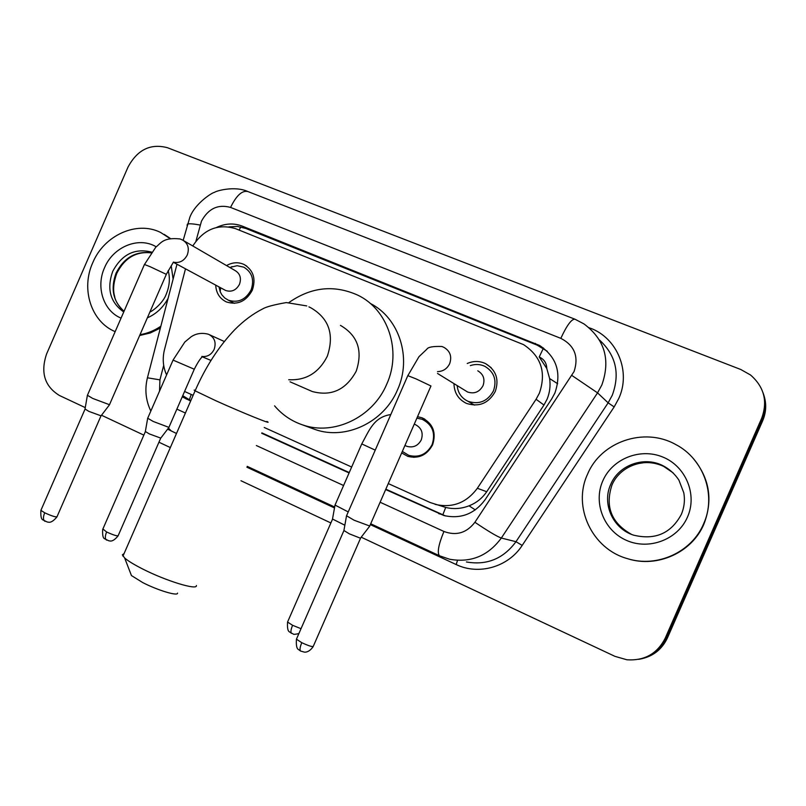 <?xml version="1.0" encoding="UTF-8"?>
<svg xmlns="http://www.w3.org/2000/svg" width="806" height="806" viewBox="0 0 806 806"><rect width="100%" height="100%" fill="white"/><g stroke="black" fill="none" stroke-linecap="round" stroke-linejoin="round"><path stroke-width="1.21" d="M417.538 416.672L422.072 417.82C433.013 423.543 436.52 432.55 432.59 444.841C426.989 455.168 418.717 459.007 407.786 456.357L401.68 452.922M226.536 265.577C232.39 262.272 238.193 261.89 243.966 264.428C253.406 270.141 256.167 278.765 252.268 290.291C246.112 301.444 237.508 305.333 226.456 301.958C219.736 298.704 216.149 293.092 215.706 285.112M467.238 363.496C473.485 360.786 479.61 360.836 485.635 363.657C496.123 370.115 499.327 379.394 495.257 391.504C488.587 403.383 478.986 407.342 466.462 403.403C458.352 399.413 454.191 392.824 453.98 383.616M388.28 483.58L430.233 502.551L445.698 507.427C453.506 509.352 461.284 508.818 469.042 505.815C476.396 502.914 482.28 498.219 486.713 491.731L543.969 405.035L547.133 399.111C549.813 392.472 550.639 385.611 549.621 378.538L546.78 368.453C546.609 363.032 544.09 359.214 539.214 356.977L543.496 348.001M435.079 504.344C452.317 508.304 466.412 502.944 477.354 488.275L536.081 399.272L539.375 393.217C546.448 372.523 541.189 356.333 523.578 344.646L235.574 228.672C218.073 223.464 203.807 229.226 192.785 245.971M539.214 356.977L546.78 368.453M184.584 391.464L193.138 395.323M264.227 427.482L351.668 467.027M185.491 268.811L164.495 349.623C162.298 358.529 162.993 366.962 166.6 374.911M85.295 407.635L59.443 395.494C44.602 386.356 40.33 372.503 46.607 353.935L128.063 166.993C137.403 149.704 150.521 143.277 167.426 147.7L740.774 369.491L750.537 375.002C764.159 386.92 767.876 401.328 761.69 418.233L665.242 638.13L666.34 638.04C660.759 649.777 651.56 656.88 638.745 659.338C651.56 656.88 660.759 649.777 666.34 638.04L762.194 419.513L666.34 638.04L667.428 637.939C661.877 649.616 652.739 656.668 640.004 659.107M763.081 392.865C766.204 401.811 765.912 410.687 762.194 419.513C765.912 410.687 766.204 401.811 763.081 392.865M763.564 394.285C766.667 403.181 766.375 412.007 762.678 420.772L667.428 637.939M385.671 489.554L443.905 515.538C460.75 519.255 474.492 513.976 485.131 499.69L551.636 399.02L554.881 393.066C561.802 372.916 556.714 357.058 539.617 345.482L242.253 226.113C233.821 222.93 225.277 223.363 216.613 227.423M228.914 226.859L237.528 226.456L245.77 228.441L537.199 345.159L547.334 351.305M665.242 638.13C657.303 653.696 644.528 660.91 626.917 659.782L614.998 656.366L361.279 537.229M330.873 522.953L240.974 480.739M170.338 447.572L158.943 442.212M143.841 435.119L101.506 415.241M182.237 396.834L190.659 400.995M261.708 433.265L349.089 472.941M190.821 400.642L182.75 395.665M445.496 515.941L385.832 489.171M349.25 472.568L261.869 432.893M587.514 474.291C600.772 441.849 644.065 426.706 675.589 444.449C703.578 458.725 716.756 495.287 703.567 523.91C691.699 552.312 657.001 567.918 627.662 558.709C591.947 549.057 572.31 506.682 587.514 474.291M692.898 458.04C709.532 477.928 713.199 499.962 703.9 524.142C692.042 552.483 657.424 568.049 628.156 558.86L627.582 558.679M115.167 331.639C91.128 321.765 80.721 288.981 92.74 262.736C104.045 235.332 136.667 220.441 160.555 232.43L169.975 238.516M164.202 234.385L170.308 238.445M160.837 326.249C154.319 330.661 147.377 333.462 140.022 334.671M160.364 328.072L150.269 332.979L139.66 335.508M177.532 593.095C178.116 596.46 157.613 590.314 142.612 582.516L131.438 575.555L130.35 572.723M124.084 553.571L122.361 554.83L124.658 557.994C128.003 560.905 133.826 564.482 142.118 568.714C165.754 580.894 197.762 590.657 196.392 585.519M309.111 390.134L312.285 391.525C331.377 396.602 346.016 389.822 356.212 371.193C362.992 350.751 357.743 335.477 340.454 325.382M288.981 302.512C311.106 287.027 334.006 284.558 357.683 295.107C388.059 309.403 401.982 350.912 386.729 384.21C372.835 417.528 333.613 436.026 302.441 424.843C291.409 421.075 282.13 414.737 274.584 405.841M370.166 303.368C399.172 317.856 412.168 357.824 397.499 389.862C383.948 422.394 345.573 440.419 315.025 429.467L311.66 428.228M457.173 385.59C457.899 392.925 461.536 398.174 468.074 401.338C479.107 404.844 487.57 401.368 493.453 390.9C497.04 380.22 494.209 372.04 484.94 366.367C480.225 364.151 475.349 363.899 470.311 365.632M465.102 390.477L467.551 391.998C474.271 394.174 479.429 392.079 483.016 385.701C485.202 379.193 483.449 374.226 477.777 370.8M369.793 526.036L354.106 520.233L346.55 515.769M369.541 526.378L360.423 538.207L349.361 533.844L343.92 530.509M219 286.886L220.199 291.752L221.852 294.815L224.733 297.968L228.34 300.185C238.072 303.177 245.659 299.761 251.089 289.928C254.525 279.773 252.077 272.176 243.744 267.149L237.125 265.698L229.77 267.451M224.411 289.807L225.67 290.492C231.584 292.336 236.188 290.281 239.483 284.296C241.568 278.12 240.077 273.516 234.999 270.494L184.07 240.903M109.535 404.733L92.75 398.446L87.421 395.283M109.334 404.995L101.052 415.836L88.902 411.392L85.053 409.025M402.335 451.441L408.864 455.4C419.11 457.889 426.858 454.302 432.097 444.63C435.784 433.114 432.5 424.681 422.233 419.332L416.893 418.153M406.143 446L407.111 446.393C413.347 447.955 418.062 445.789 421.266 439.895C423.503 432.882 421.488 427.764 415.211 424.54L414.284 424.107M348.232 511.921L335.034 505.09M344.857 525.22L332.556 519.064M168.958 427.392L153.241 421.467L147.7 418.233M168.776 427.633L160.777 438.121L149.382 433.93L145.392 431.522M543.969 405.035L536.081 399.272M442.756 514.974L445.698 507.427M469.042 505.815L475.298 509.896M189.309 399.947L191.193 394.446M549.621 378.538L557.651 383.737M239.1 230.093L240.833 226.949M486.713 491.731L477.354 488.275M762.678 420.772L761.69 418.233M537.199 345.159L535.255 343.396M380.12 502.239L443.935 531.466C456.297 536.05 466.624 532.978 474.905 522.268L574.084 371.506C578.93 356.504 574.507 345.452 560.825 338.349L230.566 207.424C218.023 203.999 208.321 208.583 201.46 221.197L195.939 241.185M560.825 338.349C566.89 325.241 571.615 318.864 574.99 319.216L583.937 323.891C604.742 339.427 610.716 359.788 601.84 384.986L597.548 392.865L608.137 402.839L612.248 395.313C620.227 373.672 615.955 355.224 599.452 339.971M187.073 225.418L187.415 224.108C189.269 223.494 193.511 223.816 200.13 225.055M589.065 327.659L590.052 328.516M590.234 328.123C617.245 337.946 631.209 371.626 618.776 398.466L614.162 406.919L522.187 545.41C508.233 567.122 478.643 575.474 456.176 564.553L370.337 524.615M334.51 507.951L246.888 467.198M571.917 375.485L597.548 392.865L501.322 538.045L515.981 541.692L608.137 402.839L614.162 406.919M474.905 522.268C487.962 531.094 496.768 536.353 501.322 538.045C488.134 555.898 470.926 562.961 449.688 559.253L439.854 555.918M466.422 561.963C486.824 565.53 503.347 558.77 515.981 541.692L522.187 545.41M163.689 365.37L159.931 379.858L159.548 391.081M176.877 409.126L185.41 413.035M256.348 445.537L343.598 485.504M457.476 560.513L456.176 564.553M147.427 377.802L159.931 379.858M168.444 428.067L171.386 431.109M443.935 531.466C438.514 544.634 437.023 552.725 439.441 555.727L370.71 523.769M183.184 240.349L189.843 217.277C195.233 202.991 213.096 192.009 214.487 192.402C215.383 191.072 234.657 185.44 247.895 191.556C242.143 190.196 236.37 195.485 230.566 207.424M441.245 514.329L438.706 513.644M189.833 400.189L185.974 398.869M245.77 228.441L242.253 226.113M610.716 484.396C618.605 465.183 643.823 455.914 662.764 465.586C669.383 469.001 674.763 473.847 678.904 480.114L683.78 492.768C685.1 500.214 684.264 507.468 681.282 514.51C671.005 533.451 655.107 540.332 633.587 535.154C612.832 528.635 601.729 503.609 610.716 484.396M602.817 480.839C612.298 458.755 640.256 447.531 662.965 457.113C685.805 466.362 697.553 494.562 687.488 517.039C677.775 539.657 648.921 550.488 626.474 540.373C603.875 530.58 593.015 502.773 602.817 480.839M631.521 534.388C611.422 523.064 604.893 506.642 611.935 485.121C619.784 466.019 644.871 456.8 663.721 466.422L673.141 472.87M123.741 311.972C110.241 302.381 106.563 288.87 112.699 271.431C121.807 254.384 134.763 247.926 151.578 252.087M121.061 318.128C103.44 311.035 95.692 287.027 104.518 267.773C113.112 246.797 138.713 236.198 156.142 246.787M171.225 265.819L173.109 279.088M124.013 311.348C113.021 301.313 110.382 288.558 116.094 273.073C123.963 257.729 135.63 250.958 151.075 252.772M168.111 298.301C163.215 307.418 156.304 313.927 147.357 317.846M288.719 379.717C306.018 380.623 318.884 372.785 327.317 356.212C334.51 334.561 329.029 318.43 310.864 307.811L308.93 306.864M266.887 421.397C274.957 425.89 242.233 412.682 215.504 400.582L195.102 390.819L194.135 390.084L195.334 390.285M360.544 538.227L313.433 645.969C313.282 647.309 309.393 646.221 301.776 642.684L296.437 639.188L296.719 638.523M300.809 651.157L300.557 651.036C299.56 649.868 299.963 647.087 301.776 642.684M437.527 371.626C443.078 371.445 447.129 368.785 449.677 363.657C452.065 356.534 450.191 351.124 444.046 347.426L441.93 346.479C432.993 346.197 427.966 347.104 426.848 349.21L418.989 356.675L407.715 375.858M369.732 525.986L430.958 385.973L415.926 378.83L407.806 375.646L346.379 516.162M100.911 416.057L57.135 516.455C56.491 517.512 52.34 516.293 44.693 512.797L40.905 510.349L41.126 509.835M45.005 521.321L44.662 521.129C43.04 519.699 43.05 516.928 44.693 512.797M173.945 262.282C179.778 263.209 184.221 260.771 187.274 254.948C189.551 248.238 187.969 243.261 182.539 240.017L180.101 238.959C162.741 237.075 160.787 243.563 155.84 247.099L144.375 264.64M109.485 404.703L166.328 274.342L150.178 266.726L144.445 264.479L87.29 395.585M301.021 628.69L292.588 625.295L287.561 622.051L287.813 621.486M291.732 633.425L291.5 633.304C290.492 632.186 290.855 629.516 292.588 625.295M375.243 450.131L361.763 443.925M160.636 438.323L118.26 535.456C117.726 536.443 113.848 535.275 106.614 531.97L102.896 528.988M106.654 540.131L106.362 539.98C104.921 538.66 105.002 536 106.614 531.97M201.943 356.454C207.344 357.048 211.414 354.7 214.144 349.401C216.391 342.49 214.608 337.502 208.784 334.419L208.18 334.178C198.135 331.598 192.12 336.173 191.012 336.888L184.826 342.026L173.099 360.01M201.832 356.413C203.122 357.38 201.419 355.134 194.286 369.229L173.058 360.101L147.579 418.515M485.635 363.657L491.207 367.707M243.966 264.428L246.777 266.111M422.072 417.82L424.833 419.17M541.531 347.235L539.617 345.482M176.977 264.217L147.528 377.41C144.566 389.066 145.664 400.28 150.833 411.06M167.618 429.155L176.484 433.477M247.251 466.372L334.671 507.014M574.759 319.126L247.895 191.556M662.764 465.586L663.721 466.422C657.484 463.48 650.895 462.231 643.974 462.674C637.173 463.672 633.304 464.558 632.378 465.354M168.182 270.574C170.227 278.231 169.572 286.11 166.217 294.22C163.316 302.824 152.374 311.338 149.906 312.003M151.034 252.832C135.871 251.271 124.446 258.122 116.759 273.405M116.739 273.446C113.505 282.513 112.79 290.12 114.613 296.265C115.228 300.799 118.361 305.817 124.023 311.317M131.438 575.555L124.658 557.994M306.733 305.917L286.291 302.572C273.869 304.769 266.01 306.874 262.716 308.889C252.903 313.836 243.533 320.818 234.606 329.845C218.809 346.419 205.641 366.74 195.102 390.819L122.945 556.19M302.441 424.843L315.025 429.467M312.285 391.525L290.029 381.802M313.151 646.634C308.748 653.092 304.225 652.125 304.285 652.094L300.557 651.036L298.653 649.636C296.769 648.951 296.024 645.475 296.437 639.188L343.799 530.842M468.074 401.338L474.432 405.106M467.551 391.998L437.537 373.47M343.85 530.882L346.449 516.213M56.914 516.958C50.637 524.444 48.179 521.714 47.443 522.087L43.05 519.971C41.257 519.386 40.542 516.172 40.905 510.349L84.973 409.277L87.34 395.625M230.486 267.874L231.957 266.554M228.34 300.185L234.345 303.338M220.592 287.752L220.199 291.752M225.67 290.492L173.925 262.575M166.399 274.181L173.461 262.071M298.875 633.597C291.117 635.209 294.452 633.677 291.5 633.304L289.697 632.005C287.873 631.34 287.158 628.025 287.561 622.051L332.455 519.346L334.943 505.473M390.799 414.546C373.954 417.085 369.491 429.84 361.723 444.025L334.883 505.422M408.864 455.4L413.941 457.365M407.111 446.393L404.924 445.506M118.059 535.919C112.054 543.153 109.545 540.514 108.881 540.846L104.76 538.831C103.017 538.267 102.332 535.134 102.694 529.451L145.312 431.754L147.629 418.546M224.32 341.502L209.762 334.863M210.971 360.423L202.195 356.776M194.246 369.309L168.917 427.361"/></g></svg>
